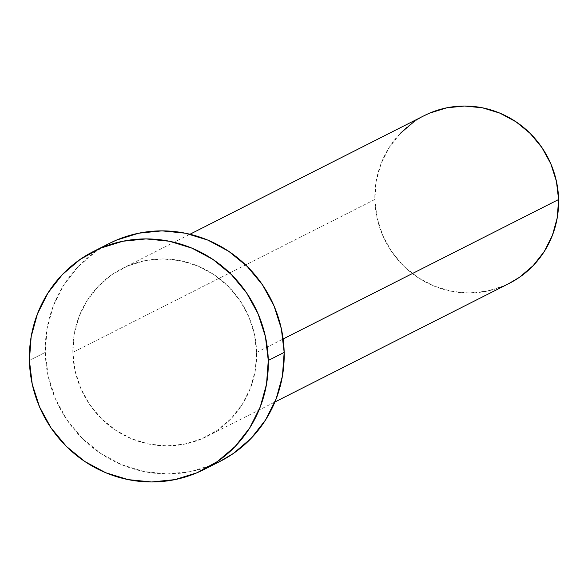 <?xml version="1.0" encoding="UTF-8"?>
<svg xmlns="http://www.w3.org/2000/svg" width="588" height="588" viewBox="0 0 588 588"><rect width="100%" height="100%" fill="white"/><g stroke="black" fill="none" stroke-linecap="round" stroke-linejoin="round"><path stroke-width="0.44" stroke-dasharray="2.94 2.21" d="M256.611 352.41L283.137 338.982L256.611 352.41L254.435 334.175L248.805 316.638L239.948 300.468L228.203 286.305L214.017 274.677L197.936 266.033L180.575 260.712L162.611 258.911L144.729 260.704L127.611 266.019L111.926 274.655L98.269 286.282L87.164 300.446L79.042 316.601L74.206 334.138L72.861 352.381A94.021 91.346 63.1 0 1 122.267 268.51A94.021 91.346 63.1 0 1 256.611 352.41A94.021 91.346 63.1 0 1 207.204 436.281A94.021 91.346 63.1 0 1 72.861 352.381L75.036 370.616L80.666 388.154L89.523 404.316L101.268 418.487L115.454 430.115L131.536 438.758L148.889 444.08L166.852 445.88L184.742 444.087L201.853 438.773L217.545 430.137L231.202 418.509L242.307 404.346L250.429 388.183L255.258 370.646L256.611 352.41M424.257 115.623A94.021 91.346 -116.9 0 0 374.85 199.494L72.861 352.381L374.85 199.494A94.021 91.346 -116.9 0 0 509.193 283.401M109.53 243.344A122.231 118.754 -116.9 0 0 45.291 352.374L29.4 360.422L45.291 352.374A122.231 118.754 -116.9 0 0 219.941 461.448M219.508 461.668L212.988 464.682L190.74 471.591L167.492 473.928L144.141 471.583L121.576 464.667L100.673 453.429L82.224 438.317L66.959 419.898L55.441 398.885L48.128 376.085L45.291 352.374L47.055 328.663L53.332 305.87L63.894 284.857L78.329 266.445L96.087 251.333L109.059 243.579M508.855 283.57L503.842 285.886L486.732 291.207L468.842 293L450.878 291.2L433.525 285.878L417.443 277.235L403.258 265.607L391.512 251.436L382.648 235.274L377.026 217.736L374.85 199.494L376.195 181.258L381.031 163.721L389.153 147.566L400.259 133.395M413.915 121.775L423.897 115.807M122.267 268.51L189.968 234.237M93.632 251.385L94.065 251.164M204.051 469.496L204.514 469.261M207.204 436.281L274.905 402.008"/><path stroke-width="0.88" d="M274.905 402.008L509.193 283.401A94.021 91.346 -116.9 0 0 558.6 199.53L283.137 338.982L558.6 199.53A94.021 91.346 -116.9 0 0 424.257 115.623L189.968 234.237M204.051 469.496L219.941 461.448A122.231 118.754 -116.9 0 0 284.173 352.418L268.282 360.459L284.173 352.418A122.231 118.754 -116.9 0 0 109.53 243.344L93.632 251.385A122.231 118.754 63.1 0 1 268.282 360.459A122.231 118.754 63.1 0 1 204.051 469.496A122.231 118.754 63.1 0 1 29.4 360.422A122.231 118.754 63.1 0 1 93.632 251.385M109.059 243.579L116.475 240.11L138.724 233.193L161.979 230.864L185.33 233.201L207.895 240.124L228.798 251.355L247.239 266.474L262.513 284.893L274.03 305.907L281.343 328.707L284.173 352.418L282.416 376.122L276.139 398.921L265.578 419.928L251.142 438.347L233.385 453.458L219.508 461.668M29.4 360.422L31.157 336.711L37.434 313.911L47.995 292.905L62.431 274.493L80.188 259.381L100.585 248.151L122.833 241.242L146.081 238.912L169.44 241.249L191.997 248.173L212.907 259.404L231.349 274.522L246.622 292.942L258.132 313.955L265.445 336.755L268.282 360.459L266.526 384.17L260.241 406.97L249.679 427.976L235.244 446.388L217.494 461.499L197.098 472.73L174.849 479.639L151.601 481.969L128.243 479.632L105.678 472.715L84.775 461.477L66.334 446.358L51.06 427.939L39.55 406.925L32.23 384.133L29.4 360.422M423.897 115.807L429.6 113.139L446.718 107.824L464.601 106.031L482.564 107.832L499.925 113.153L516.007 121.789L530.192 133.425L541.938 147.588L550.794 163.751L556.424 181.295L558.6 199.53L557.248 217.766L552.419 235.303L544.297 251.466L533.191 265.629L519.535 277.249L508.855 283.57M400.259 133.395L413.915 121.775"/></g></svg>
